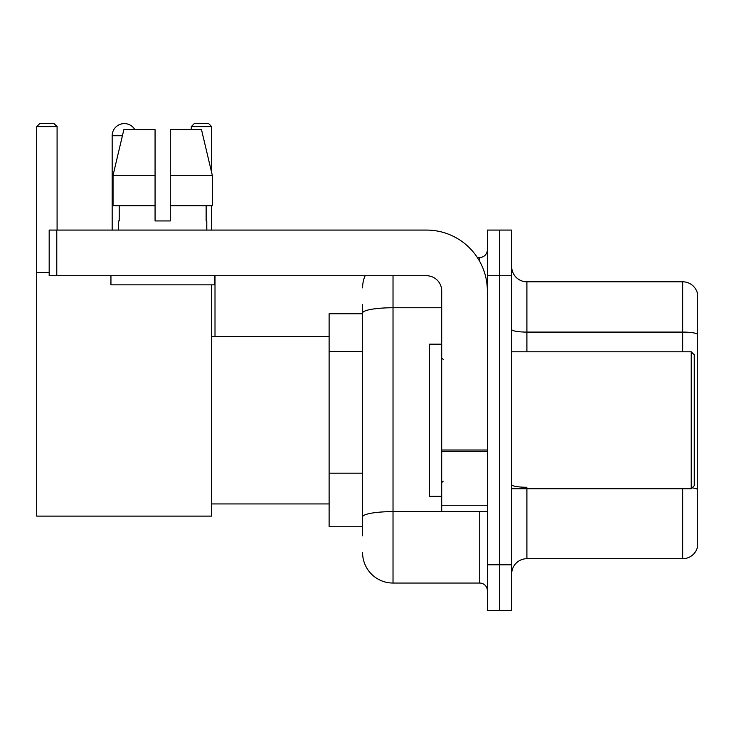 <?xml version="1.0" encoding="UTF-8"?>
<svg xmlns="http://www.w3.org/2000/svg" width="734" height="734" viewBox="0 0 734 734"><rect width="100%" height="100%" fill="white"/><g stroke="black" fill="none" stroke-linecap="round" stroke-linejoin="round"><path stroke-width="1.1" d="M362.587 535.875L362.587 313.033L362.587 313.748L329.116 313.748L329.116 526.746L362.587 526.746M487.348 564.785L487.348 610.431L499.515 610.431L499.515 564.785L499.515 610.431L511.69 610.431L511.69 564.785L499.515 564.785L499.515 275.718L499.515 564.785L487.348 564.785L487.348 275.718L499.515 275.718L499.515 230.072L499.515 275.718L511.69 275.718L511.69 564.785M511.69 275.718L511.69 230.072L487.348 230.072L487.348 275.718M393.02 275.718L393.02 583.044L479.733 583.044L479.733 511.534M477.311 257.46L479.733 257.46A7.606 7.606 0 0 0 487.348 249.854M362.587 522.186L362.587 516.901A30.424 5.285 180 0 1 393.02 511.616L479.733 511.616A7.606 1.321 0 0 0 482.376 511.534M441.703 307.748L393.02 307.748A30.424 5.285 180 0 0 362.587 313.033L362.587 304.619M487.348 590.65A7.606 7.606 0 0 0 479.733 583.044M362.587 287.884A30.424 30.424 0 0 1 365.128 275.718M393.02 583.044A30.424 30.424 0 0 1 362.587 552.61M511.69 573.915A15.212 15.212 0 0 1 526.902 558.702L682.693 558.702L682.693 488.716M697.3 292.756A15.212 15.212 0 0 0 682.693 281.801A15.212 15.212 0 0 1 697.3 292.756L697.3 547.747A15.212 15.212 0 0 1 682.693 558.702M697.3 333.988A15.212 2.642 180 0 0 682.693 332.089L682.693 281.801L526.902 281.801A15.212 15.212 0 0 1 511.69 266.589A15.212 15.212 0 0 0 526.902 281.801L526.902 351.788M697.3 334.199L697.3 489.174A15.212 2.642 180 0 0 692.089 487.835M170.279 220.943L155.067 220.943L170.279 220.943L155.067 220.943L170.279 220.943L170.279 129.661L201.492 129.661L212.3 175.298L212.3 205.731L170.279 205.731M211.667 126.615L191.28 126.615L194.317 123.569L208.621 123.569L211.667 126.615L211.667 172.6L212.3 175.298L170.279 175.298M112.164 230.072L112.164 135.744A12.175 12.175 0 0 1 134.873 129.661M211.667 284.847L211.667 516.103L36.7 516.103L36.7 126.615L39.746 123.569L54.041 123.569L57.087 126.615L36.7 126.615M57.087 230.072L57.087 126.615M36.7 272.672L49.178 272.672M211.667 205.731L211.667 230.072M191.28 126.615L191.28 129.661M121.303 123.954A9.891 9.891 0 0 1 124.028 123.569A9.891 9.891 0 0 1 124.174 123.578M487.348 511.534L441.703 511.534L441.703 450.015L487.348 450.015M487.348 290.93A60.858 60.858 0 0 0 426.491 230.072L56.784 230.072L56.784 275.718L426.491 275.718A15.212 15.212 0 0 1 441.703 290.93L441.703 450.015M56.784 275.718L49.178 275.718L49.178 230.072L56.784 230.072M155.067 175.298L155.067 205.731L155.067 175.298L113.045 175.298L123.853 129.661L155.067 129.661L155.067 220.943M118.55 220.943L119.211 220.943L118.55 220.943L118.55 230.072M206.795 220.943L206.135 220.943L206.795 220.943L206.795 230.072M206.135 205.731L206.135 220.943M119.211 220.943L119.211 205.731M110.944 275.718L110.944 284.847L214.401 284.847L214.401 275.718M155.067 205.731L113.045 205.731L113.045 175.298L123.853 129.661M212.3 175.298L201.492 129.661M691.217 351.788L694.254 354.825L694.254 485.669L691.217 488.716L691.217 351.788L511.69 351.788M441.703 344.182L429.528 344.182L429.528 496.322L441.703 496.322M362.587 351.467L329.116 351.467M362.587 473.182L329.116 473.182M479.733 261.469L479.733 257.46M526.902 488.716L526.902 558.702M682.693 351.788L682.693 332.089L526.902 332.089A15.212 2.642 0 0 1 511.69 329.447M526.902 487.275A15.212 2.642 -0 0 1 511.69 484.633M122.413 135.744L112.164 135.744M487.348 451.337L441.703 451.337M441.703 505.249L487.348 505.249M211.667 503.928L329.116 503.928M211.667 336.576L329.116 336.576M215.007 336.576L215.007 275.718M511.69 488.716L691.217 488.716M443.226 359.394L441.703 357.871M443.226 481.109L441.703 482.623"/></g></svg>
